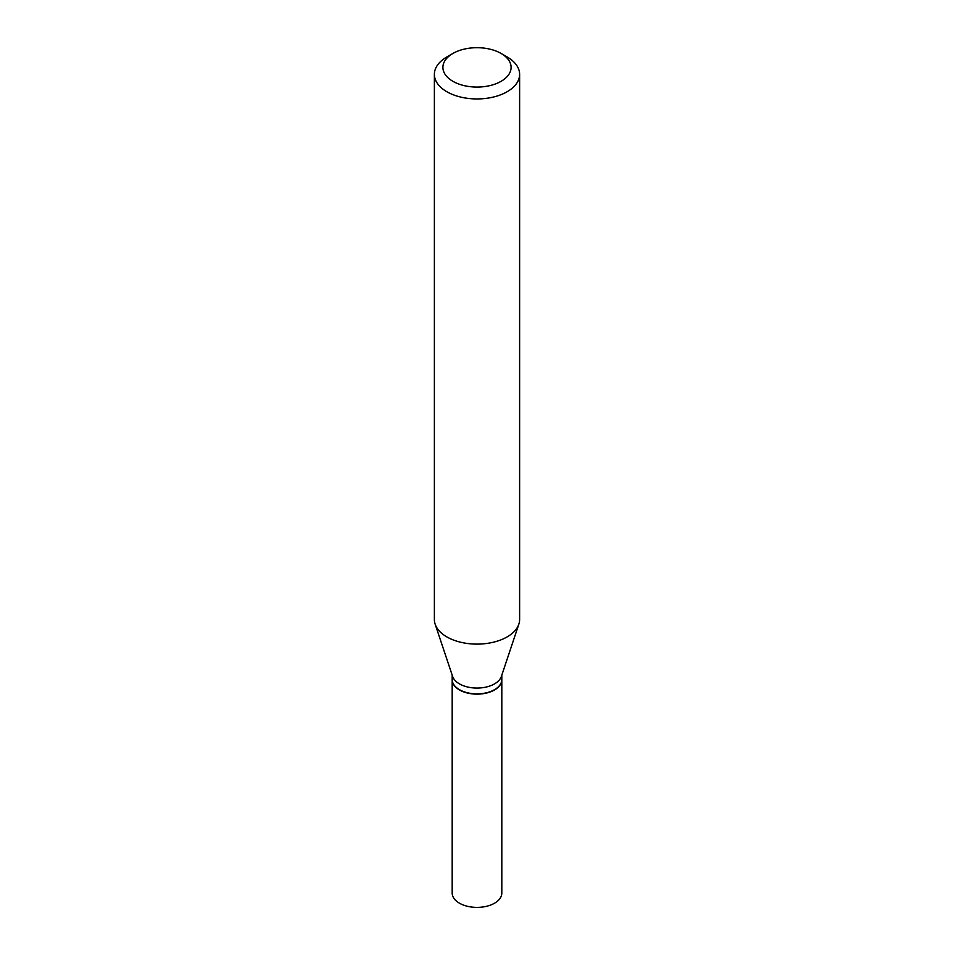<?xml version="1.0" encoding="UTF-8"?>
<svg xmlns="http://www.w3.org/2000/svg" width="954" height="954" viewBox="0 0 954 954"><rect width="100%" height="100%" fill="white"/><g stroke="black" fill="none" stroke-linecap="round" stroke-linejoin="round"><path stroke-width="1.43" d="M452.184 679.665A24.816 14.334 0 0 0 452.184 679.808L452.184 893.063A24.816 14.334 0 0 0 467.496 906.3A24.816 14.334 0 0 0 494.554 903.199A24.816 14.334 0 0 0 501.816 893.063L501.816 679.808A24.816 14.334 0 0 0 501.816 679.665M452.184 679.808A24.816 14.334 0 0 0 467.496 693.045A24.816 14.334 0 0 0 494.554 689.945A24.816 14.334 0 0 0 501.816 679.808M452.184 675.11L452.184 679.534A24.816 14.334 0 0 0 459.446 689.67L459.685 689.802A24.482 14.131 0 0 0 494.315 689.802A24.482 14.131 0 0 0 494.434 689.73M459.685 689.802L459.446 689.67A24.816 14.334 0 0 0 494.554 689.67A24.816 14.334 0 0 0 501.816 679.534L501.816 675.11M452.888 81.305A34.094 19.688 0 0 0 501.112 81.305A34.094 19.688 0 0 0 501.112 53.46L507.134 56.942A42.62 24.601 0 0 1 519.62 74.34A42.62 24.601 0 0 1 493.313 97.07A42.62 24.601 0 0 1 446.866 91.739A42.62 24.601 0 0 1 434.38 74.34A42.62 24.601 0 0 1 446.866 56.942L452.888 53.46A34.094 19.688 0 0 0 452.888 81.305M434.38 74.34L434.38 619.516A42.62 24.601 0 0 0 435.155 624.178A42.62 24.601 0 0 0 446.866 636.914A42.62 24.601 0 0 0 489.485 643.032A42.62 24.601 0 0 0 518.845 624.178A42.62 24.601 0 0 0 519.62 619.516L519.62 74.34M435.155 624.178L452.625 676.458A24.816 14.334 0 0 0 459.446 683.875A24.816 14.334 0 0 0 484.274 687.44A24.816 14.334 0 0 0 501.375 676.458L518.845 624.178M507.134 56.942L501.112 53.46A34.094 19.688 0 0 0 452.888 53.46"/></g></svg>
